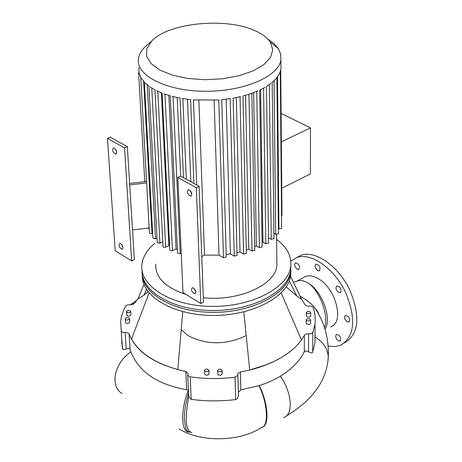 <?xml version="1.0" encoding="UTF-8"?>
<svg xmlns="http://www.w3.org/2000/svg" width="462" height="462" viewBox="0 0 462 462"><rect width="100%" height="100%" fill="white"/><g stroke="black" fill="none" stroke-linecap="round" stroke-linejoin="round"><path stroke-width="0.69" d="M146.552 181.485L129.631 183.483M149.157 227.945L132.507 229.989L129.712 184.921L146.633 182.929M124.549 147.886L131.67 260.949L115.194 250.797L107.473 138.409L124.549 147.886L127.345 146.633L129.718 184.921M131.67 260.949L134.35 259.609L132.513 229.989M115.257 148.799L116.678 151.911M114.38 148.065C116.794 150.468 117.261 152.483 115.795 154.1C112.728 152.529 111.92 150.45 113.363 147.857L114.38 148.065M121.639 244.415L122.886 246.945M120.738 243.618C123.008 245.905 123.498 247.799 122.211 249.307C119.271 247.903 118.411 245.923 119.635 243.37L120.738 243.618M107.473 138.409L110.262 137.179L127.345 146.633M194.104 288.496L195.761 291.643M193.463 287.993C195.848 290.332 196.356 292.284 194.987 293.844C191.817 292.492 190.875 290.454 192.175 287.722L193.463 287.993M190.067 190.425L191.863 194.138M189.437 189.969C191.978 192.435 192.463 194.502 190.893 196.183C187.572 194.664 186.688 192.515 188.236 189.738L189.437 189.969M183.004 292.579L177.83 177.46L180.642 176.126L199.128 186.353L203.476 302.09L200.779 303.534L183.004 292.579M177.83 177.46L196.31 187.716L200.779 303.534M196.31 187.716L199.128 186.353M187.48 99.29L190.818 181.757M191.233 191.99L191.291 193.52M281.104 113.427L310.47 127.882L310.4 173.891L281.745 188.277M281.346 141.857L310.47 127.882M281.976 215.182L281.543 215.823M281.653 228.222L278.938 228.898L278.384 228.586M278.43 233.657L275.704 234.338L273.92 233.345M273.978 238.623L271.24 239.316L268.491 237.774M268.561 243.018L265.806 243.722L262.959 242.111L262.081 242.694M262.145 246.91L259.378 247.62L256.381 245.917L254.706 246.725M254.776 250.346L251.992 251.068L248.741 249.209L246.292 250.063M246.362 253.234L243.566 253.967L240.009 251.917L236.983 252.65M237.052 255.417L234.246 256.162L230.382 253.915L226.213 254.504M226.282 257.011L223.475 257.761L219 255.151L204.533 255.093L201.761 256.52M181.225 253.026L179.221 253.794L177.547 253.06L170.27 95.83M177.379 249.457L176.045 248.931L171.5 250.982L169.831 250.254L162.133 93.139M169.623 245.986L168.907 245.588L164.957 247.43L163.681 247.332L163.034 246.743L154.972 89.969M162.78 241.782L159.898 243.22L157.265 242.614L148.92 86.365M157.022 238.121L155.55 238.848L152.928 238.248L144.381 82.421M152.662 233.431L152.05 233.732L149.445 233.137L140.743 77.801M149.191 228.586L147.511 228.147M180.255 98.158L172.06 96.321M162.127 93.116L156.433 90.61M148.943 86.111L145.212 82.975M140.864 77.408L139.258 73.446L138.617 72.823L139.016 72.361L139.258 73.446M279.308 73.851L279.874 72.632L280.307 73.204L279.308 73.851L276.767 77.755L276.9 78.118L275.918 78.771L276.767 77.755M271.061 83.304L266.459 86.492M257.975 90.887L249.798 94L251.871 93.295L254.776 250.496M240.604 96.598L232.94 98.192M219.011 99.977L193.214 99.913M161.377 92.822L168.907 245.588M168.867 95.426L176.045 248.931M177.194 97.546L180.648 176.132M198.868 100.3L204.533 255.093M214.143 100.294L219 255.151M226.166 99.226L230.382 253.915M236.342 97.546L240.009 251.917M245.57 95.299L248.741 249.209M253.65 92.643L256.381 245.917M260.603 89.68L262.959 242.111M221.413 99.763L230.659 98.579M242.937 96.015L249.798 94M259.679 90.119L265.044 87.335M272.164 82.409L275.918 78.771M279.874 72.632L280.971 68.902L280.925 63.704M138.9 67.608L139.016 72.361M141.389 78.297L144.41 82.155M150.19 86.989L154.966 89.853M163.906 93.786L170.357 95.859M182.167 98.498L190.818 99.682M129.955 312.474L130.711 311.261L129.614 310.435L127.731 310.47L126.397 311.625L127.593 312.745L129.955 312.474M130.948 314.72L129.556 316.118L127.01 315.789L126.415 311.844M310.008 313.444L310.643 312.647C309.419 310.972 307.975 310.903 306.312 312.445L306.704 313.271L307.559 313.686L310.008 313.444M310.637 315.864L310.002 316.851L309.032 317.175L306.704 316.678L306.312 316.072L306.312 312.641M208.212 371.39L208.968 370.437C207.646 368.641 206.133 368.624 204.418 370.38L204.626 371.055L205.688 371.673L208.212 371.39M209.084 373.689L207.692 375.161L205.197 374.925L204.556 374.11L204.423 370.628M221.327 371.471L222.072 370.524C220.755 368.722 219.242 368.693 217.521 370.443L217.729 371.125L218.797 371.754L221.327 371.471M222.176 373.781L220.79 375.242L218.289 375L217.642 374.18L217.527 370.691M309.933 320.72L310.574 319.918C309.344 318.22 307.888 318.151 306.214 319.71L306.606 320.541L307.473 320.963L309.933 320.72M310.568 323.14L309.927 324.145L308.951 324.468L306.606 323.966L306.214 323.354L306.214 319.912M128.759 319.733L129.522 318.503L128.413 317.665L126.091 317.862L125.179 318.872L125.387 319.467L126.38 320.004L128.759 319.733M129.758 321.974L128.361 323.388L125.797 323.059L125.196 319.098M281.173 292.977L301.455 339.963C296.627 346.65 289.732 352.622 280.763 357.883L274.844 361.047L266.268 364.801L249.705 369.958L243.792 311.89M149.116 292.948L131.543 338.998C139.328 352.881 154.747 363.063 177.795 369.531L182.785 311.688M143.953 284.43L137.947 298.96L144.046 295.079L146.419 289.281M148.088 291.672L144.046 295.079M301.42 339.882L305.07 334.459L307.045 333.835L310.851 333.807L312.786 332.444L315.02 324.076L315.263 321.679L315.113 315.719L313.894 309.863L313.011 307.346L312.202 306.606L310.533 306.087L307.184 306.092L305.411 305.359L301.709 299.503L296.719 295.871L286.203 286.89M138.023 298.781L134.211 303.574L129.903 304.839L127.645 304.92L125.878 305.809L123.435 310.481L121.587 315.921L120.64 321.448L121.281 331.242L122.875 332.409L127.685 332.721L129.112 333.916C136.215 352.159 155.122 364.691 185.834 371.506L188.115 373.573L187.722 374.74L188.011 375.727L190.217 376.836C204.961 378.979 219.9 379.1 235.037 377.194L237.924 375.19L237.763 373.92L240.419 371.939C255.879 369.19 269.329 364.506 280.763 357.883M181.243 329.527L188.017 335.637C206.757 345.172 226.149 345.143 246.2 335.551M290.592 276.345L301.709 299.503M289.322 280.89L296.719 295.871M188.432 390.788L186.66 389.691C157.461 384.586 138.877 371.968 130.896 351.842L130.047 349.405L128.985 348.619L127.316 348.66L124.122 349.74L122.615 349.162L121.72 338.421M238.427 394.906L237.699 398.152L235.637 399.59C220.622 401.386 205.809 401.305 191.199 399.347L188.756 396.598L187.739 375.132M314.992 333.241L314.957 342.931L312.612 352.333L311.971 352.789L310.701 352.772L306.416 350.929L305.134 351.074L304.325 351.79C299.653 361.013 291.666 369.155 280.365 376.224L273.354 380.076L265.737 383.362L258.997 385.631L240.864 389.893L238.363 392.353M315.263 337.959L314.986 334.038M121.766 339.16L121.789 343.89M300.427 296.327L307.577 300.854L312.988 305.601L317.475 311.376L319.883 316.643M295.888 281.601L298.539 280.584L301.923 280.561L304.885 281.387L308.76 283.437C322.412 291.753 332.195 319.427 324.971 329.117M302.87 277.881L305.411 276.484C309.02 275.225 313.144 275.878 317.781 278.436C335.776 287.618 344.9 322.655 330.607 326.917M190.061 432.363L187.589 431.323L185.73 428.205L184.378 420.091L184.546 412.953L185.568 405.018L188.531 392.914M262.116 427.2C269.317 425.594 267.787 402.795 259.136 385.591M142.302 275.629C141.701 296.737 174.18 315.644 213.617 315.454C253.032 315.523 288.3 296.494 290.742 275.369L290.904 270.541M142.123 273.209C142.094 294.173 174.809 312.71 214.085 312.352C253.349 312.248 288.282 293.312 290.731 272.326L290.748 266.118M142.019 270.293C140.95 291.435 173.314 310.574 212.988 310.516C252.633 310.724 288.265 291.689 290.719 270.524L290.841 265.217M154.643 243.468C147.031 249.902 142.781 256.959 141.886 264.634C139.235 285.984 171.055 306.006 211.307 306.398C251.53 307.086 288.23 287.924 290.696 266.505C291.817 256.3 287.127 247.268 276.634 239.414M155.763 264.149C155.197 277.471 165.263 287.555 185.967 294.404M203.315 297.713C238.421 301.669 275.427 284.996 276.911 265.667L276.853 260.262M149.128 43.318L144.502 47.332L141.863 50.45L139.553 54.487L138.392 58.622C135.591 75.352 166.002 91.008 204.626 91.268C243.208 91.747 278.534 76.686 280.896 59.898L280.717 54.1L278.263 48.504L273.879 43.48L267.671 38.935M255.7 31.012C226.952 17.03 168.376 22.563 151.582 41.193L146.841 48.556L146.593 56.191L150.958 63.531L159.725 70.016L172.309 75.139L187.791 78.465L204.978 79.718L222.511 78.788L239.01 75.756L253.188 70.877L263.987 64.553L270.645 57.294L272.776 49.665L270.328 42.221C267.458 37.896 262.578 34.159 255.7 31.012M179.141 428.823C200.144 442.688 240.217 441.955 261.706 427.333M296.598 257.617L300.964 255.29C315.026 250.011 337.693 265.448 349.318 288.946C360.678 315.904 359.147 333.882 344.721 342.868M347.158 321.812C344.421 319.323 343.861 317.169 345.478 315.35C349.307 316.534 350.462 318.774 348.943 322.089L347.158 321.812M338.259 340.719C335.585 338.265 335.019 336.151 336.567 334.373C340.321 335.528 341.476 337.739 340.032 341.002L338.259 340.719M297.147 269.19C294.45 266.695 293.913 264.541 295.541 262.739C299.237 264.027 300.3 266.262 298.741 269.444L297.147 269.19M317.648 270.559C314.899 268.035 314.356 265.858 316.031 264.021C319.82 265.303 320.911 267.567 319.3 270.813L317.648 270.559M338.6 292.463C335.834 289.945 335.285 287.762 336.948 285.92C340.794 287.156 341.926 289.42 340.332 292.723L338.6 292.463M328.239 346.038L334.748 346.61L340.604 345.31C354.995 336.342 356.502 318.347 345.114 291.337C333.466 267.793 310.793 252.292 296.754 257.559L290.817 261.209M182.894 98.62L186.284 179.25M143.653 81.335L152.05 233.732M147.239 84.783L155.55 238.848M151.755 88.005L159.898 243.22M157.802 91.268L165.673 247.216M164.957 94.161L172.488 250.733M173.094 96.593L180.209 253.546M193.451 99.931L196.72 185.025M218.774 99.994L223.475 257.761M230.174 98.654L234.246 256.162M240.032 96.737L243.566 253.967M248.943 94.277L251.992 251.068M256.762 91.407L259.378 247.62M263.559 88.167L265.806 243.722M269.311 84.61L271.24 239.316M274.041 80.729L275.704 234.338M277.471 76.831L278.938 228.898M280.243 71.679L280.255 72.95M122.418 348.677L121.211 331.017M126.259 349.076L125.15 332.524M130.14 349.642L129.112 333.916M186.66 389.691L185.834 371.506M191.199 399.347L190.217 376.836M235.637 399.59L235.037 377.194M240.864 389.893L240.419 371.939M304.325 351.79L304.314 335.221M308.547 333.893L308.529 351.767M312.739 352.084L312.786 332.444M133.974 303.852L130.804 304.914M324.509 327.685C329.187 316.817 320.241 291.649 308.76 283.437M315.263 337.144C323.464 342.278 327.806 348.902 328.286 357.016L327.824 361.763M130.896 351.842C114.351 362.866 109.586 385.862 121.968 393.497M188.294 390.598C180.648 408.899 180.931 431.878 188.6 432.039M188.756 396.598C184.615 419.225 185.632 431.179 191.799 432.461M258.997 385.631C268.024 403.88 268.988 427.783 260.915 427.46M259.269 385.551C268.035 402.65 269.612 425.369 262.341 427.119M280.365 376.224C291.967 392.18 293.636 414.916 283.656 417.457M115.795 154.1L116.135 153.944M122.211 249.307L122.499 249.162M194.987 293.844L195.305 293.676M190.893 196.183L191.268 195.998M138.623 72.956L144.785 181.693M180.07 98.123L183.489 177.703M190.621 99.659L193.925 183.478M221.76 99.728L226.288 257.167M233.137 98.158L237.052 255.573M242.983 96.004L246.362 253.39M259.673 90.136L262.15 247.055M266.459 86.602L268.561 243.162M272.187 82.617L273.983 238.762M276.9 78.118L278.436 233.795M280.307 73.204L281.653 228.361M280.734 70.051L281.976 215.315M130.965 314.94L130.746 311.538M310.637 316.06L310.643 312.647M209.095 373.937L208.968 370.437M222.182 374.024L222.072 370.524M310.568 323.336L310.574 319.918M129.776 322.199L129.551 318.78M238.45 395.674L237.924 375.19M237.768 374.295L237.763 373.92M314.957 342.931L315.02 324.076M136.827 300.156L130.307 304.891M298.539 280.584L293.543 282.351M286.082 416.141C312.745 400.179 326.813 380.469 328.286 357.016C328.967 337.682 324.139 320.836 313.796 306.468M305.411 276.484L297.407 280.884M290.742 275.369L290.731 272.326M290.719 270.524L290.696 266.505M276.911 265.667L276.582 234.586M280.971 68.902L280.896 59.898M151.582 41.193L144.502 47.332M270.328 42.221L278.263 48.504M349.278 321.893L348.943 322.089M340.35 340.817L340.032 341.002M299.076 269.259L298.741 269.444M319.652 270.617L319.3 270.813M340.685 292.527L340.332 292.723M300.964 255.29L296.754 257.559"/></g></svg>
